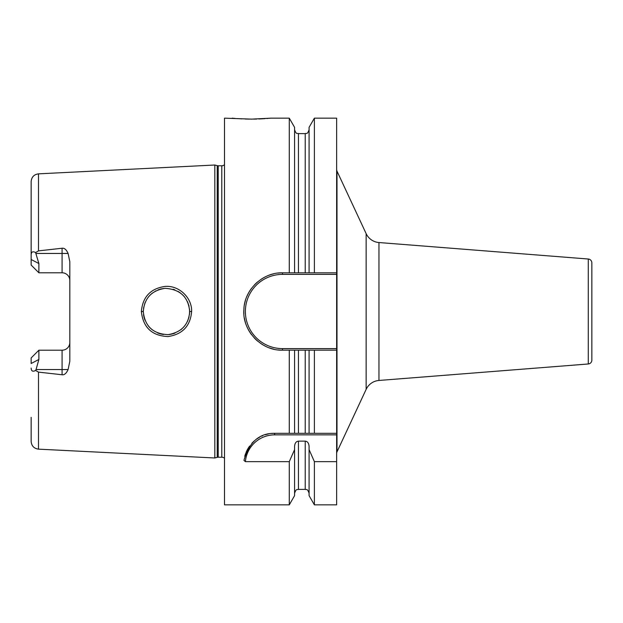 <?xml version="1.0" encoding="UTF-8"?>
<svg xmlns="http://www.w3.org/2000/svg" width="623" height="623" viewBox="0 0 623 623"><rect width="100%" height="100%" fill="white"/><g stroke="black" fill="none" stroke-linecap="round" stroke-linejoin="round"><path stroke-width="0.93" d="M224.498 164.682A3.87 3.87 0 0 1 221.788 165.788L218.221 165.788A3.87 3.87 0 0 1 217.225 165.656L214.826 165.017L214.826 457.983L38.494 449.152C34.008 448.521 31.555 445.943 31.15 441.427L31.15 417.324M214.826 165.017L38.494 173.848L38.494 250.882L62.082 248.242C64.434 247.931 66.435 249.667 68.094 253.46L69.823 261.738L69.823 361.262L68.094 369.54C66.388 373.364 64.387 375.101 62.082 374.758L62.082 369.54L36.048 369.54L35.581 370.444C32.778 371.954 31.306 371.176 31.15 368.092M35.581 370.444L38.494 372.118L62.082 374.758M191.627 311.5C190.404 325.985 182.531 334.341 168.008 336.56C151.989 335.836 143.103 327.48 141.359 311.5C142.675 296.93 150.532 288.581 164.955 286.44C178.918 285.108 192.118 297.708 191.627 311.5L189.696 311.5C188.714 324.676 181.48 332.394 167.984 334.652C153.024 333.912 144.793 326.195 143.29 311.5L143.306 312.38L143.29 311.5C144.404 298.129 151.685 290.404 165.126 288.34C180.14 289.274 188.325 296.992 189.696 311.5L189.532 314.233M36.048 369.54L38.883 359.463L38.883 350.204L36.952 352.143M68.094 253.46L62.082 253.46L62.082 272.796A7.733 7.733 0 0 1 69.823 280.529A7.733 7.733 0 0 0 62.082 272.796L38.883 272.796L31.15 265.055L31.15 181.573C31.555 177.057 34.008 174.479 38.494 173.848M31.15 205.676L31.15 259.503L38.883 263.537L35.581 252.556L38.494 250.882M69.823 342.471A7.733 7.733 0 0 1 62.082 350.204L38.883 350.204L31.15 357.945L31.15 363.497L38.883 359.463M38.883 263.537L38.883 272.796L36.952 270.857M31.15 254.908C31.306 251.824 32.785 251.046 35.581 252.556M224.498 458.318A3.87 3.87 0 0 0 221.788 457.212L218.221 457.212A3.87 3.87 0 0 0 217.225 457.344L214.826 457.983M278.045 273.092A38.673 38.673 0 0 1 282.499 272.827L309.086 272.827L309.086 127.349L314.389 118.152L336.638 118.152L336.638 350.173L282.499 350.173C261.185 350.92 241.911 330.478 243.897 309.273C244.442 289.563 262.851 272.228 282.499 272.827L294.586 272.827L294.586 127.349L289.274 118.152L270.896 118.152L251.56 119.125L224.498 118.152L224.498 504.848L289.274 504.848L289.274 461.651L245.384 461.651L243.959 460.381C249.145 442.104 259.378 433.078 274.657 433.304L309.086 433.304L309.086 350.173L294.586 350.173L294.586 433.304M336.638 348.623L282.499 348.623L282.499 350.173L289.274 350.173L289.274 433.304M289.274 118.152L289.274 272.827M244.753 456.324A30.932 30.932 0 0 1 245.641 453.505M245.999 452.586A30.932 30.932 0 0 1 247.502 449.417M247.635 449.183A30.932 30.932 0 0 1 249.597 446.107M251.84 443.358A30.932 30.932 0 0 1 254.293 440.952M256.925 438.896A30.932 30.932 0 0 1 259.69 437.167M261.699 436.155A30.932 30.932 0 0 1 262.563 435.773M265.523 434.69A30.932 30.932 0 0 1 268.529 433.92M271.581 433.46A30.932 30.932 0 0 1 274.657 433.304L336.638 433.304L336.638 434.854L274.657 434.854L274.657 433.304M245.384 461.651A29.39 29.39 0 0 1 274.657 434.854M314.389 461.651L314.389 504.848L309.086 495.651L309.086 449.611L314.389 461.651L336.638 461.651L336.638 434.854M314.389 433.304L314.389 350.173L336.638 350.173L336.638 433.304L309.086 433.304M336.638 461.651L336.638 504.848L314.389 504.848M294.586 493.245C296.423 487.957 297.303 490.122 298.448 489.374L298.448 441.131C296.127 441.38 294.843 443.132 294.586 446.387L294.586 449.611L289.274 461.651M298.448 441.131L305.215 441.131C307.528 441.38 308.821 443.132 309.086 446.387L309.086 449.611M314.389 118.152L314.389 272.827L336.638 272.827M232.231 118.152L233.236 118.253M233.843 118.308L235.183 118.432M237.114 118.58L241.95 118.884M245.26 119.024L249.457 119.11M251.56 119.125L252.097 119.125M253.538 119.118L256.715 119.055M258.841 118.985L265.048 118.65M266.73 118.526L268.287 118.401M269.331 118.308L270.896 118.152M294.586 449.611L294.586 495.651L289.274 504.848M289.274 350.173L294.586 350.173M309.086 272.827L314.389 272.827L309.086 272.827M314.389 350.173L309.086 350.173M294.586 129.755C296.423 135.043 297.303 132.878 298.448 133.626L298.448 272.827L305.215 272.827L305.215 133.626C306.36 132.878 307.24 135.043 309.086 129.755M282.499 350.173A38.673 38.673 0 0 1 278.045 349.916M273.637 349.137A38.673 38.673 0 0 1 269.346 347.86M265.211 346.084A38.673 38.673 0 0 1 261.302 343.841M257.665 341.139A38.673 38.673 0 0 1 254.371 338.032M251.458 334.559A38.673 38.673 0 0 1 246.965 326.756M245.431 322.527A38.673 38.673 0 0 1 244.411 318.174M243.897 313.727A38.673 38.673 0 0 1 243.897 309.273M244.411 304.826A38.673 38.673 0 0 1 245.431 300.473M246.965 296.252A38.673 38.673 0 0 1 251.458 288.441M254.371 284.968A38.673 38.673 0 0 1 257.665 281.861M261.302 279.159A38.673 38.673 0 0 1 265.211 276.908M269.346 275.14A38.673 38.673 0 0 1 273.637 273.863M282.499 348.623A37.123 37.123 0 0 1 245.376 311.5A37.123 37.123 0 0 1 282.499 274.377L336.638 274.377M336.638 453.497A3.87 3.87 0 0 1 336.996 451.862L366.153 389.344A15.466 15.466 0 0 1 378.955 380.458L588.283 363.98A3.87 3.87 0 0 0 591.85 360.125L591.85 262.875A3.87 3.87 0 0 0 588.283 259.02L378.955 242.542L378.955 380.458M336.638 169.503A3.87 3.87 0 0 0 336.996 171.138L336.996 451.862M378.955 242.542A15.466 15.466 0 0 1 366.153 233.656L336.996 171.138M143.508 314.662L144.1 317.582L143.508 314.662M144.193 317.901L145.003 320.253L144.193 317.901M148.118 325.673L149.902 327.721L148.118 325.673M150.174 327.994L152.214 329.793L150.174 327.994M157.611 332.931L160.119 333.811L157.611 332.931M160.516 333.92L163.39 334.496L160.516 333.92M169.051 334.559L171.746 334.099L169.051 334.559M172.532 333.905L174.993 333.087L172.532 333.905M180.623 329.902L181.916 328.835L180.623 329.902M182.757 328.048L184.649 325.938L182.757 328.048M187.546 321.25L189.034 316.982M189.524 314.272L189.579 309.187M189.042 316.967L187.539 321.258M184.657 297.07L182.812 295.006L184.657 297.07M180.218 292.794L178.155 291.439L180.218 292.794M174.868 289.866L173.101 289.259L174.876 289.866M163.693 288.465L160.687 289.033L163.693 288.465M160.282 289.142L158.016 289.897L160.275 289.15M155.867 290.879L155.143 291.268L155.867 290.871M150.252 294.928L152.425 293.051L150.252 294.936M149.948 295.232L148.274 297.132L149.948 295.232M145.05 302.638L143.516 308.299L145.05 302.638M143.313 310.441L143.29 311.5L143.313 310.441M187.531 301.727L189.065 306.15M38.494 372.118L38.494 449.152M62.082 248.242L62.082 253.46L36.048 253.46M217.225 457.344L217.225 165.656M218.221 457.212L218.221 165.788M221.788 457.212L221.788 165.788M298.448 433.304L298.448 350.173M298.448 489.374L305.215 489.374L305.215 441.131M305.215 433.304L305.215 350.173M282.499 274.377L282.499 272.827M366.153 233.656L366.153 389.344M588.283 363.98L588.283 259.02M141.359 311.5L143.29 311.5M68.094 369.54L62.082 369.54L62.082 350.204M298.448 133.626L305.215 133.626M305.215 489.374C306.36 490.122 307.24 487.957 309.086 493.245"/></g></svg>
